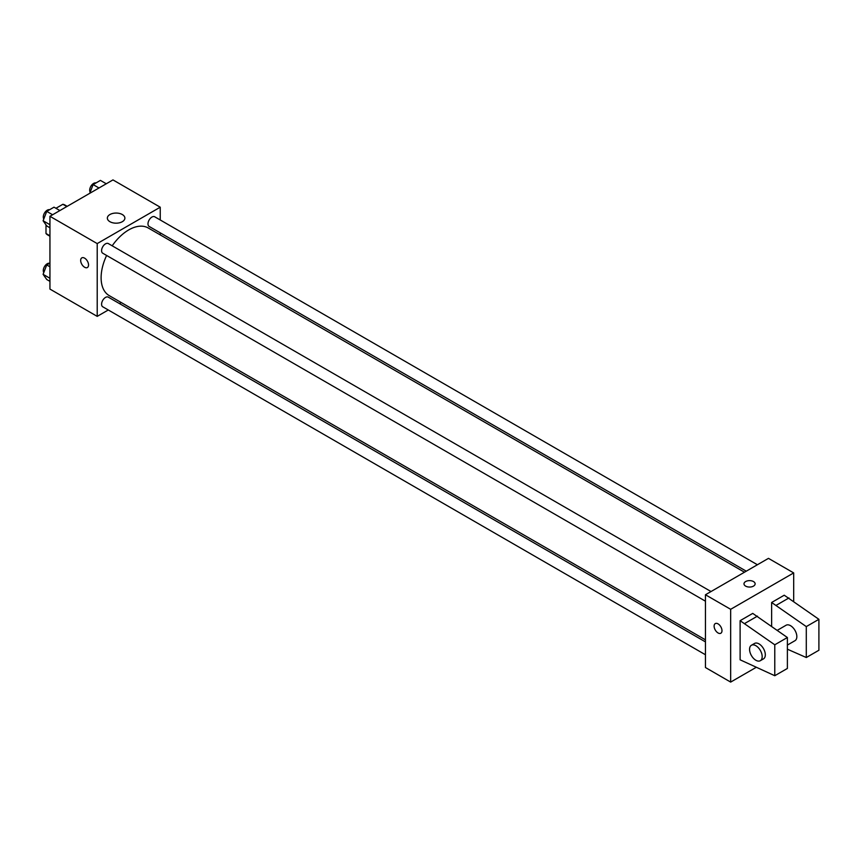 <?xml version="1.0" encoding="UTF-8"?>
<svg xmlns="http://www.w3.org/2000/svg" width="862" height="862" viewBox="0 0 862 862"><rect width="100%" height="100%" fill="white"/><g stroke="black" fill="none" stroke-linecap="round" stroke-linejoin="round"><path stroke-width="1.29" d="M55.944 208.281L62.872 204.283A17.262 9.967 120 0 1 64.865 204.994L67.193 206.341M49.942 235.789L45.998 233.516A17.262 9.967 120 0 0 47.615 234.884L49.942 236.231M45.998 233.516L45.998 224.874M66.816 206.557L62.872 204.283M108.278 309.986L97.212 316.376L49.942 289.082L49.942 216.297L112.965 179.91L160.235 207.203L160.235 219.982M121.197 302.519L119.419 303.553M106.619 255.454A39.038 22.541 120 0 0 101.113 277.726A39.038 22.541 120 0 0 109.205 295.601L705.45 639.841M744.488 572.217L148.242 227.977A39.038 22.541 120 0 0 112.189 245.81M160.235 232.848L160.235 234.895M97.212 316.376L97.212 243.59L160.235 207.203M757.407 564.75L154.707 216.782A5.571 3.222 120 0 0 150.408 218.28A5.571 3.222 120 0 0 147.984 223.883A5.571 3.222 120 0 0 149.137 226.437L746.266 571.183M705.45 641.888L108.31 297.142A5.571 3.222 120 0 0 104.022 298.629A5.571 3.222 120 0 0 101.587 304.232A5.571 3.222 120 0 0 102.74 306.786L705.45 654.754M705.45 601.191L102.74 253.223A5.571 3.222 -60 0 1 102.74 246.791A5.571 3.222 -60 0 1 108.31 243.569L711.021 591.537M97.212 243.59L49.942 216.297M109.916 221.696A8.76 5.064 180 0 1 107.351 218.118A8.76 5.064 180 0 1 116.122 213.054A8.76 5.064 180 0 1 124.882 218.118A8.76 5.064 180 0 1 119.473 222.795A8.76 5.064 180 0 1 109.916 221.696M88.538 264.968A5.571 3.222 60 0 1 87.385 267.522A5.571 3.222 60 0 1 81.815 264.3A5.571 3.222 60 0 1 81.815 257.867A5.571 3.222 60 0 1 86.114 259.365A5.571 3.222 60 0 1 88.538 264.968M87.396 267.522A5.571 3.222 60 0 1 81.825 264.3A5.571 3.222 60 0 1 81.825 257.867M756.006 667.457L730.664 682.09L705.45 667.533L705.45 594.758L768.473 558.361L793.686 572.918L793.686 601.31M753.507 586.106A5.571 3.222 180 0 1 747.44 586.806A5.571 3.222 180 0 1 743.992 583.833A5.571 3.222 180 0 1 749.563 580.622A5.571 3.222 180 0 1 755.134 583.833A5.571 3.222 180 0 1 753.507 586.106M730.664 682.09L730.664 609.305L705.45 594.758M730.664 609.305L793.686 572.918M755.134 583.843A5.571 3.222 0 0 0 749.563 580.622A5.571 3.222 0 0 0 743.992 583.843M715.266 623.592A5.571 3.222 -120 0 0 714.415 628.053A5.571 3.222 -120 0 0 718.057 632.956A5.571 3.222 60 0 1 714.415 628.053A5.571 3.222 60 0 1 715.266 623.592A5.571 3.222 60 0 1 720.837 626.803A5.571 3.222 60 0 1 720.837 633.236A5.571 3.222 60 0 1 718.057 632.967A5.571 3.222 -120 0 0 720.837 633.236M740.113 659.807L740.113 620.683L774.776 644.787L774.776 675.722L740.113 659.807M774.776 675.722L787.383 668.449L787.383 637.514L752.72 613.399L740.113 620.683M771.63 626.265L771.63 602.484L784.237 595.211L818.9 619.315L818.9 650.25L806.293 657.523L806.293 626.599L771.63 602.484M787.383 645.078L794.99 640.681A8.911 5.15 -120 0 0 794.99 630.391A8.911 5.15 -120 0 0 786.079 625.241L777.298 630.316M787.383 649.194L806.293 657.523M751.416 645.261L754.562 643.44A8.911 5.15 60 0 1 763.473 648.59A8.911 5.15 60 0 1 763.473 658.88L760.327 660.701A8.911 5.15 60 0 1 755.866 660.26A8.911 5.15 60 0 1 750.048 652.405A8.911 5.15 60 0 1 751.416 645.261A8.911 5.15 60 0 1 760.327 650.401A8.911 5.15 60 0 1 760.327 660.701M818.9 619.315L806.293 626.599M787.383 637.514L774.776 644.787M788.956 597.937L776.35 605.221M757.45 616.136L744.843 623.409M49.942 227.783L46.742 225.93L43.1 220.758L46.742 211.373L54.015 207.171L59.877 210.554M49.942 224.702L43.1 220.758M52.604 214.757L46.742 211.373M49.587 209.735A5.571 3.222 120 0 0 45.46 211.686A5.571 3.222 120 0 0 43.283 217.008A5.571 3.222 120 0 0 43.8 218.959M89.745 193.314L93.128 184.597L100.412 180.395L106.274 183.778M98.99 187.981L93.128 184.597M95.984 182.949A5.571 3.222 120 0 0 91.857 184.899A5.571 3.222 120 0 0 89.68 190.222A5.571 3.222 120 0 0 90.187 192.172M49.942 281.346L46.742 279.503L43.1 274.321L46.742 264.946L49.942 263.093M49.942 278.275L43.1 274.321M49.942 266.789L46.742 264.946M49.587 263.298A5.571 3.222 120 0 0 45.46 265.248A5.571 3.222 120 0 0 43.283 270.571A5.571 3.222 120 0 0 43.8 272.521"/></g></svg>
